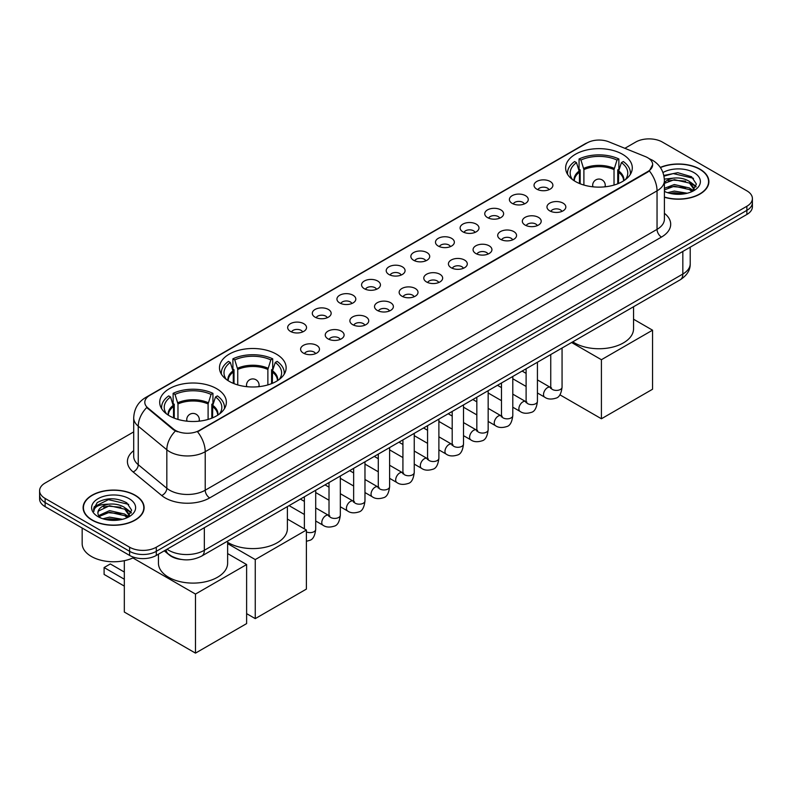 <?xml version="1.0" encoding="UTF-8"?>
<svg xmlns="http://www.w3.org/2000/svg" width="792" height="792" viewBox="0 0 792 792"><rect width="100%" height="100%" fill="white"/><g stroke="black" fill="none" stroke-linecap="round" stroke-linejoin="round"><path stroke-width="1.19" d="M276.378 354.143A33.333 19.246 0 0 0 240.045 349.965A33.333 19.246 0 0 0 219.473 367.745A33.333 19.246 0 0 0 229.234 381.358A33.333 19.246 0 0 0 265.558 385.526A33.333 19.246 0 0 0 286.14 367.745A33.333 19.246 0 0 0 276.378 354.143M216.602 388.644A33.333 19.246 0 0 0 180.279 384.476A33.333 19.246 0 0 0 159.707 402.257A33.333 19.246 0 0 0 169.468 415.859A33.333 19.246 0 0 0 205.791 420.037A33.333 19.246 0 0 0 226.364 402.257A33.333 19.246 0 0 0 216.602 388.644M622.532 154.282A33.333 19.246 0 0 0 586.209 150.114A33.333 19.246 0 0 0 565.637 167.894A33.333 19.246 0 0 0 575.398 181.497A33.333 19.246 0 0 0 611.721 185.675A33.333 19.246 0 0 0 632.293 167.894A33.333 19.246 0 0 0 622.532 154.282M536.798 189.149A9.435 5.445 180 0 1 534.927 187.615A9.435 5.445 180 0 1 538.045 180.843A9.435 5.445 180 0 1 550.133 181.447A9.435 5.445 180 0 1 552.004 187.615A9.435 5.445 180 0 1 536.798 189.149M548.985 189.714A5.663 3.267 0 0 0 547.47 188.12A5.663 3.267 0 0 0 541.886 187.298A5.663 3.267 0 0 0 537.946 189.714M512.157 203.376A9.435 5.445 180 0 1 510.286 201.831A9.435 5.445 180 0 1 513.414 195.07A9.435 5.445 180 0 1 525.502 195.673A9.435 5.445 180 0 1 527.373 201.831A9.435 5.445 180 0 1 512.157 203.376M524.353 203.94A5.663 3.267 0 0 0 522.829 202.346A5.663 3.267 0 0 0 517.255 201.524A5.663 3.267 0 0 0 513.305 203.94M487.525 217.602A9.435 5.445 180 0 1 485.644 216.058A9.435 5.445 180 0 1 488.773 209.286A9.435 5.445 180 0 1 500.861 209.9A9.435 5.445 180 0 1 502.732 216.058A9.435 5.445 180 0 1 487.525 217.602M499.712 218.166A5.663 3.267 0 0 0 498.198 216.572A5.663 3.267 0 0 0 492.614 215.741A5.663 3.267 0 0 0 488.674 218.166M462.884 231.818A9.435 5.445 180 0 1 461.013 230.284A9.435 5.445 180 0 1 464.132 223.512A9.435 5.445 180 0 1 476.23 224.116A9.435 5.445 180 0 1 478.101 230.284A9.435 5.445 180 0 1 462.884 231.818M475.071 232.393A5.663 3.267 0 0 0 473.557 230.799A5.663 3.267 0 0 0 467.983 229.967A5.663 3.267 0 0 0 464.033 232.393M438.243 246.045A9.435 5.445 180 0 1 436.372 244.51A9.435 5.445 180 0 1 439.501 237.739A9.435 5.445 180 0 1 451.588 238.343A9.435 5.445 180 0 1 453.46 244.51A9.435 5.445 180 0 1 438.243 246.045M450.44 246.609A5.663 3.267 0 0 0 448.916 245.015A5.663 3.267 0 0 0 443.342 244.193A5.663 3.267 0 0 0 439.392 246.609M413.612 260.271A9.435 5.445 180 0 1 411.741 258.727A9.435 5.445 180 0 1 414.86 251.965A9.435 5.445 180 0 1 426.947 252.569A9.435 5.445 180 0 1 428.828 258.727A9.435 5.445 180 0 1 413.612 260.271M425.799 260.835A5.663 3.267 0 0 0 424.284 259.241A5.663 3.267 0 0 0 418.711 258.42A5.663 3.267 0 0 0 414.76 260.835M388.971 274.497A9.435 5.445 180 0 1 387.1 272.953A9.435 5.445 180 0 1 390.228 266.181A9.435 5.445 180 0 1 402.316 266.795A9.435 5.445 180 0 1 404.187 272.953A9.435 5.445 180 0 1 388.971 274.497M401.168 275.062A5.663 3.267 0 0 0 399.643 273.468A5.663 3.267 0 0 0 394.07 272.636A5.663 3.267 0 0 0 390.119 275.062M364.34 288.724A9.435 5.445 180 0 1 362.469 287.179A9.435 5.445 180 0 1 365.587 280.408A9.435 5.445 180 0 1 377.675 281.012A9.435 5.445 180 0 1 379.546 287.179A9.435 5.445 180 0 1 364.34 288.724M376.527 289.288A5.663 3.267 0 0 0 375.012 287.694A5.663 3.267 0 0 0 369.438 286.862A5.663 3.267 0 0 0 365.488 289.288M339.699 302.94A9.435 5.445 180 0 1 337.828 301.405A9.435 5.445 180 0 1 340.956 294.634A9.435 5.445 180 0 1 353.044 295.238A9.435 5.445 180 0 1 354.915 301.405A9.435 5.445 180 0 1 339.699 302.94M351.895 303.504A5.663 3.267 0 0 0 350.371 301.92A5.663 3.267 0 0 0 344.797 301.089A5.663 3.267 0 0 0 340.847 303.504M315.067 317.166A9.435 5.445 180 0 1 313.187 315.622A9.435 5.445 180 0 1 316.315 308.86A9.435 5.445 180 0 1 328.403 309.464A9.435 5.445 180 0 1 330.274 315.622A9.435 5.445 180 0 1 315.067 317.166M327.254 317.731A5.663 3.267 0 0 0 325.74 316.137A5.663 3.267 0 0 0 320.156 315.315A5.663 3.267 0 0 0 316.216 317.731M290.426 331.393A9.435 5.445 180 0 1 288.555 329.848A9.435 5.445 180 0 1 291.684 323.077A9.435 5.445 180 0 1 303.772 323.69A9.435 5.445 180 0 1 305.643 329.848A9.435 5.445 180 0 1 290.426 331.393M302.623 331.957A5.663 3.267 0 0 0 301.099 330.363A5.663 3.267 0 0 0 295.525 329.531A5.663 3.267 0 0 0 291.575 331.957M549.737 210.85A9.435 5.445 180 0 1 547.866 209.306A9.435 5.445 180 0 1 550.984 202.534A9.435 5.445 180 0 1 563.072 203.148A9.435 5.445 180 0 1 564.943 209.306A9.435 5.445 180 0 1 549.737 210.85M561.924 211.415A5.663 3.267 0 0 0 560.409 209.821A5.663 3.267 0 0 0 554.836 208.989A5.663 3.267 0 0 0 550.886 211.415M525.096 225.067A9.435 5.445 180 0 1 523.225 223.532A9.435 5.445 180 0 1 526.353 216.76A9.435 5.445 180 0 1 538.441 217.364A9.435 5.445 180 0 1 540.312 223.532A9.435 5.445 180 0 1 525.096 225.067M537.293 225.631A5.663 3.267 0 0 0 535.768 224.047A5.663 3.267 0 0 0 530.194 223.215A5.663 3.267 0 0 0 526.244 225.631M500.465 239.293A9.435 5.445 180 0 1 498.594 237.758A9.435 5.445 180 0 1 501.712 230.987A9.435 5.445 180 0 1 513.8 231.591A9.435 5.445 180 0 1 515.671 237.758A9.435 5.445 180 0 1 500.465 239.293M512.652 239.857A5.663 3.267 0 0 0 511.137 238.263A5.663 3.267 0 0 0 505.563 237.442A5.663 3.267 0 0 0 501.613 239.857M475.824 253.519A9.435 5.445 180 0 1 473.953 251.975A9.435 5.445 180 0 1 477.081 245.213A9.435 5.445 180 0 1 489.169 245.817A9.435 5.445 180 0 1 491.04 251.975A9.435 5.445 180 0 1 475.824 253.519M488.02 254.083A5.663 3.267 0 0 0 486.496 252.49A5.663 3.267 0 0 0 480.922 251.668A5.663 3.267 0 0 0 476.972 254.083M451.192 267.745A9.435 5.445 180 0 1 449.312 266.201A9.435 5.445 180 0 1 452.44 259.43A9.435 5.445 180 0 1 464.528 260.043A9.435 5.445 180 0 1 466.399 266.201A9.435 5.445 180 0 1 451.192 267.745M463.379 268.31A5.663 3.267 0 0 0 461.865 266.716A5.663 3.267 0 0 0 456.281 265.884A5.663 3.267 0 0 0 452.341 268.31M426.551 281.962A9.435 5.445 180 0 1 424.68 280.427A9.435 5.445 180 0 1 427.809 273.656A9.435 5.445 180 0 1 439.897 274.26A9.435 5.445 180 0 1 441.768 280.427A9.435 5.445 180 0 1 426.551 281.962M438.748 282.526A5.663 3.267 0 0 0 437.224 280.942A5.663 3.267 0 0 0 431.65 280.111A5.663 3.267 0 0 0 427.7 282.526M401.91 296.188A9.435 5.445 180 0 1 400.039 294.654A9.435 5.445 180 0 1 403.168 287.882A9.435 5.445 180 0 1 415.255 288.486A9.435 5.445 180 0 1 417.127 294.654A9.435 5.445 180 0 1 401.91 296.188M414.107 296.752A5.663 3.267 0 0 0 412.592 295.159A5.663 3.267 0 0 0 407.009 294.337A5.663 3.267 0 0 0 403.069 296.752M377.279 310.415A9.435 5.445 180 0 1 375.408 308.87A9.435 5.445 180 0 1 378.526 302.108A9.435 5.445 180 0 1 390.614 302.712A9.435 5.445 180 0 1 392.495 308.87A9.435 5.445 180 0 1 377.279 310.415M389.466 310.979A5.663 3.267 0 0 0 387.951 309.385A5.663 3.267 0 0 0 382.378 308.563A5.663 3.267 0 0 0 378.428 310.979M352.638 324.641A9.435 5.445 180 0 1 350.767 323.096A9.435 5.445 180 0 1 353.895 316.325A9.435 5.445 180 0 1 365.983 316.939A9.435 5.445 180 0 1 367.854 323.096A9.435 5.445 180 0 1 352.638 324.641M364.835 325.205A5.663 3.267 0 0 0 363.31 323.611A5.663 3.267 0 0 0 357.737 322.78A5.663 3.267 0 0 0 353.786 325.205M328.007 338.857A9.435 5.445 180 0 1 326.136 337.323A9.435 5.445 180 0 1 329.254 330.551A9.435 5.445 180 0 1 341.342 331.155A9.435 5.445 180 0 1 343.213 337.323A9.435 5.445 180 0 1 328.007 338.857M340.194 339.431A5.663 3.267 0 0 0 338.679 337.837A5.663 3.267 0 0 0 333.105 337.006A5.663 3.267 0 0 0 329.155 339.431M303.366 353.083A9.435 5.445 180 0 1 301.495 351.549A9.435 5.445 180 0 1 304.623 344.777A9.435 5.445 180 0 1 316.711 345.381A9.435 5.445 180 0 1 318.582 351.549A9.435 5.445 180 0 1 303.366 353.083M315.562 353.648A5.663 3.267 0 0 0 314.038 352.054A5.663 3.267 0 0 0 308.464 351.232A5.663 3.267 0 0 0 304.514 353.648M645.44 156.628A16.978 9.801 180 0 1 647.707 157.727A16.978 9.801 180 0 1 652.677 164.657A16.978 9.801 180 0 1 647.707 171.587L199.435 430.393A16.978 9.801 180 0 1 173.527 429.086L147.886 407.939A16.978 9.801 180 0 1 144.807 402.316A16.978 9.801 180 0 1 149.787 395.386L587.07 142.926A16.978 9.801 180 0 1 608.82 141.827L645.44 156.628M181.249 559.449A18.869 10.89 180 0 1 169.32 555.004L164.261 550.836M664.409 197.257A30.502 17.612 0 0 0 708.889 181.606A30.502 17.612 0 0 0 699.96 169.151A30.502 17.612 0 0 0 660.31 167.419M135.175 495.228A30.502 17.612 0 0 0 101.94 491.406A30.502 17.612 0 0 0 83.111 507.672A30.502 17.612 0 0 0 92.04 520.126A30.502 17.612 0 0 0 125.284 523.948A30.502 17.612 0 0 0 144.114 507.672A30.502 17.612 0 0 0 135.175 495.228M652.677 164.657L649.351 170.904L647.707 172.092L197.525 431.759A22.008 12.712 60 0 1 205.217 451.707A25.156 14.523 180 0 1 169.646 451.707A25.156 14.523 180 0 1 166.825 449.767L138.254 426.205A25.156 14.523 180 0 1 133.709 417.879L133.709 456.39A25.156 14.523 0 0 0 138.254 464.716L166.825 488.278A25.156 14.523 0 0 0 169.646 490.218A25.156 14.523 0 0 0 205.217 490.218L657.043 229.363A25.156 14.523 0 0 0 664.409 219.087L664.409 180.576A25.156 14.523 180 0 1 657.043 190.842A22.008 12.712 -120 0 0 649.351 170.904M133.709 431.887L45.124 483.031A18.869 10.89 0 0 0 39.6 490.733L39.6 498.95A18.869 10.89 0 0 0 45.124 506.652L129.621 555.43L129.621 551.321A18.869 10.89 0 0 0 156.301 551.321L746.876 210.355A18.869 10.89 0 0 0 752.4 202.653A18.869 10.89 0 0 1 746.876 210.355L156.301 551.321A18.869 10.89 0 0 1 129.621 551.321L45.124 502.544L129.621 551.321L129.621 547.213A18.869 10.89 0 0 0 156.301 547.213L746.876 206.257A18.869 10.89 0 0 0 752.4 198.544A18.869 10.89 0 0 0 746.876 190.842L662.379 142.065A18.869 10.89 0 0 0 635.699 142.065L624.868 148.312M39.6 494.842A18.869 10.89 0 0 0 45.124 502.544A18.869 10.89 0 0 1 39.6 494.842M177.339 431.759L173.527 429.828L146.738 407.524A22.008 14.721 129.5 0 0 138.254 426.205L138.254 464.716A6.286 4.207 -50.5 0 1 133.105 471.933A31.442 18.157 180 0 1 133.709 450.628M39.6 490.733A18.869 10.89 0 0 0 45.124 498.435L129.621 547.213M129.621 555.43A18.869 10.89 0 0 0 156.301 555.43L746.876 214.464A18.869 10.89 0 0 0 752.4 206.761L752.4 198.544M664.409 197.05A30.185 17.424 0 0 0 708.573 181.606A30.185 17.424 0 0 0 699.732 169.28A30.185 17.424 0 0 0 660.429 167.597M667.656 192.694L674.319 191.07L687.248 193.238M670.26 193.416L674.319 192.703L684.536 193.802M664.409 188.288L674.319 184.546L689.505 187.981L692.743 191.07M664.409 189.912L674.319 186.179L689.505 189.615L691.901 191.634M664.369 179.121L673.447 178.121A15.721 9.078 0 0 0 664.409 182.586M673.447 178.121C679.477 177.487 684.832 178.606 689.505 181.467L694.109 188.704L694 189.902M664.409 183.398L674.319 179.655L689.505 183.091L694.059 189.516M664.409 190.961L665.31 191.822M664.409 191.416A22.008 12.712 0 0 0 693.95 190.585A22.008 12.712 0 0 0 693.95 172.616A22.008 12.712 0 0 0 662.963 172.537M692.159 191.515L696.396 184.071L691.564 176.755L677.803 172.686L663.835 175.448M663.983 176.151L673.2 173.577L693.505 178.309M668.339 181.002L673.2 180.101L685.644 181.15M692.396 184.071L695.891 187.001M668.339 187.526L673.2 186.625L685.644 187.674M692.396 190.595L692.911 190.931M670.685 193.505L684.298 193.842M690.535 182.21L696.089 186.417M690.535 188.734L693.426 190.476M92.268 519.997A30.185 17.424 0 0 0 125.166 523.779A30.185 17.424 0 0 0 143.797 507.672A30.185 17.424 0 0 0 134.957 495.346A30.185 17.424 0 0 0 102.059 491.575A30.185 17.424 0 0 0 83.427 507.672A30.185 17.424 0 0 0 92.268 519.997M82.17 528.036L82.17 543.619A31.442 18.157 0 0 0 91.377 556.459A31.442 18.157 0 0 0 134.155 557.36M102.881 518.77L109.544 517.136L122.463 519.314M105.484 519.483L109.544 518.77L119.75 519.879M127.383 517.592L131.62 510.147L126.789 502.831C116.444 497.485 106.574 497.425 97.188 502.643L93.565 509.276L93.911 511.414C94.109 506.632 99.03 504.227 108.662 504.197A15.721 9.078 0 0 0 97.891 512.81A15.721 9.078 0 0 0 98.654 515.602L109.544 510.622L124.73 514.058L127.967 517.136M99.178 516.473L109.544 512.246L124.73 515.691L127.116 517.711M108.662 504.197C114.701 503.563 120.047 504.672 124.73 507.533L129.334 514.78L129.225 515.978M97.891 512.988L98.426 511.058L109.544 505.732L124.73 509.167L129.284 515.592M98.654 515.602L100.525 517.899M129.175 498.693A22.008 12.712 0 0 0 98.05 498.693A22.008 12.712 0 0 0 98.05 516.661A22.008 12.712 0 0 0 129.175 516.661A22.008 12.712 0 0 0 129.175 498.693M93.565 509.434L94.248 506.741L108.425 499.653L128.73 504.385M103.564 507.068L108.425 506.167L120.869 507.227M127.621 510.147L131.116 513.067M103.564 513.592L108.425 512.691L120.869 513.741M127.621 516.671L128.136 516.998M105.9 519.582L119.523 519.918M125.76 508.286L131.314 512.493M125.76 514.81L128.65 516.552M579.447 183.496L579.447 172.171L576.497 162.627A28.809 16.632 0 0 0 571.774 178.507A28.809 16.632 0 0 0 572.497 179.596M580.18 183.793L580.18 169.884L579.061 169.24L579.061 158.974A31.442 18.157 0 0 1 618.869 158.974L616.988 160.053A28.809 16.632 0 0 0 580.942 160.053L583.902 169.597L583.902 185.061M614.028 185.061L614.028 169.597L616.988 160.053M572.784 341.827A34.591 19.968 0 0 0 574.507 342.896A34.591 19.968 0 0 0 612.206 347.223A34.591 19.968 0 0 0 633.551 328.769L633.551 306.742M618.869 158.974L618.869 169.24L617.75 169.884L617.75 183.793M576.497 162.627L574.616 161.538A31.442 18.157 0 0 0 567.518 173.032A31.442 18.157 0 0 0 567.616 174.428M580.942 160.053L579.061 158.974M630.313 174.428A31.442 18.157 0 0 0 630.412 173.032A31.442 18.157 0 0 0 623.314 161.538L621.433 162.627L618.691 170.963L618.483 183.496M625.433 179.596A28.809 16.632 0 0 0 626.155 178.507A28.809 16.632 0 0 0 621.433 162.627M601.415 418.77L601.415 359.716L652.549 330.185L652.549 389.238L601.415 418.77L559.875 394.792M601.415 359.716L571.606 342.51M633.551 319.216L652.549 330.185M233.293 383.348L233.293 372.022L230.333 362.479A28.809 16.632 0 0 0 225.611 378.368A28.809 16.632 0 0 0 226.344 379.447M234.026 383.645L234.026 369.735L232.907 369.092L232.907 358.825A31.442 18.157 0 0 1 272.705 358.825L270.824 359.905A28.809 16.632 0 0 0 234.779 359.905L237.739 369.448L237.739 384.912M267.874 384.912L267.874 369.448L270.824 359.905M227.631 542.322A34.591 19.968 0 0 0 228.344 542.748A34.591 19.968 0 0 0 266.043 547.074A34.591 19.968 0 0 0 287.397 528.63L287.397 506.593M272.705 358.825L272.705 369.092L271.587 369.735L271.587 383.645M230.333 362.479L228.452 361.39A31.442 18.157 0 0 0 221.354 372.883A31.442 18.157 0 0 0 221.453 374.279M234.779 359.905L232.907 358.825M284.16 374.279A31.442 18.157 0 0 0 284.249 372.883A31.442 18.157 0 0 0 277.15 361.39L275.269 362.479L272.527 370.814L272.319 383.348M279.269 379.447A28.809 16.632 0 0 0 280.002 378.368A28.809 16.632 0 0 0 275.269 362.479M255.252 618.621L255.252 559.568L306.395 530.036L306.395 589.09L255.252 618.621L246.619 613.642M255.252 559.568L227.631 543.619M287.397 519.067L306.395 530.036M173.517 417.859L173.517 406.524L170.567 396.98A28.809 16.632 0 0 0 165.845 412.87A28.809 16.632 0 0 0 166.567 413.949M174.25 418.146L174.25 404.247L173.131 403.603L173.131 393.327A31.442 18.157 0 0 1 212.939 393.327L211.058 394.416A28.809 16.632 0 0 0 175.012 394.416L177.972 403.96L177.972 419.423M208.098 419.423L208.098 403.96L211.058 394.416M158.45 554.192L158.45 563.132A34.591 19.968 0 0 0 168.577 577.259A34.591 19.968 0 0 0 206.276 581.585A34.591 19.968 0 0 0 227.631 563.132L227.631 541.104M212.939 393.327L212.939 403.603L211.82 404.247L211.82 418.146M170.567 396.98L168.686 395.901A31.442 18.157 0 0 0 161.588 407.385A31.442 18.157 0 0 0 161.687 408.791M175.012 394.416L173.131 393.327M224.383 408.791A31.442 18.157 0 0 0 224.482 407.385A31.442 18.157 0 0 0 217.384 395.901L215.503 396.98L212.761 405.316L212.553 417.859M219.503 413.949A28.809 16.632 0 0 0 220.225 412.87A28.809 16.632 0 0 0 215.503 396.98M124.324 586.11L104.099 574.428L104.099 567.547L124.324 579.229M195.485 653.123L195.485 594.069L246.619 564.548L246.619 623.601L195.485 653.123L124.324 612.048L124.324 560.687M195.485 594.069L132.917 557.954M227.631 553.578L246.619 564.548M104.099 567.547L110.316 563.953L124.324 572.042M147.886 407.939L147.886 408.682M173.527 429.086L173.527 429.828M199.435 430.393L199.435 430.897M647.707 171.587L647.707 172.092M209.672 497.921A6.286 3.633 60 0 1 205.217 490.218L205.217 451.707L657.043 190.842L657.043 229.363A6.286 3.633 60 0 0 661.488 237.065L209.672 497.921A31.442 18.157 180 0 1 165.201 497.921A31.442 18.157 180 0 1 161.677 495.495L133.105 471.933M649.311 158.677A22.008 10.306 112 0 0 649.014 158.568L652.479 160.231C660.013 164.746 663.983 171.527 664.409 180.576M147.916 396.673A22.008 12.712 -120 0 0 145.629 397.525C138.105 402.049 134.135 408.83 133.709 417.879M145.629 397.525L585.219 143.738A22.008 12.712 60 0 1 586.892 143.025M175.398 430.997A22.008 14.721 129.5 0 0 166.825 449.767L166.825 488.278A6.286 4.207 -50.5 0 1 161.677 495.495M664.409 213.335A31.442 18.157 180 0 1 661.488 237.065M156.301 547.213L156.301 555.43M746.876 206.257L746.876 214.464M45.124 498.435L45.124 506.652M167.062 549.222A25.156 14.523 0 0 0 168.755 550.292A25.156 14.523 0 0 0 204.336 550.292L682.833 274.032A25.156 14.523 0 0 0 690.208 263.766C690.386 270.003 687.06 275.349 680.229 279.794L201.722 556.053A12.583 7.267 60 0 0 204.336 550.292L204.336 527.7M682.833 251.44L682.833 274.032A12.583 7.267 60 0 1 680.229 279.794M166.043 549.806A12.583 8.415 129.5 0 0 168.241 553.895L164.419 550.747M579.447 172.171A24.651 14.236 0 0 0 574.309 180.843M614.028 169.597A24.651 14.236 0 0 0 583.902 169.597M579.239 170.963A24.948 14.405 0 0 0 574.061 180.685M614.245 168.389A24.948 14.405 0 0 0 583.684 168.389M623.858 180.685A24.948 14.405 0 0 0 618.691 170.963M623.621 180.843A24.651 14.236 0 0 0 618.483 172.171M593.238 186.853A6.286 3.633 180 0 1 592.673 185.348L592.673 186.793M605.256 186.793L605.256 185.348A6.286 3.633 180 0 1 604.692 186.853M233.293 372.022A24.651 14.236 0 0 0 228.155 380.695M267.874 369.448A24.651 14.236 0 0 0 237.739 369.448M233.076 370.814A24.948 14.405 0 0 0 227.908 380.536M268.082 368.25A24.948 14.405 0 0 0 237.531 368.25M277.705 380.536A24.948 14.405 0 0 0 272.527 370.814M277.457 380.695A24.651 14.236 0 0 0 272.319 372.022M247.074 386.704A6.286 3.633 180 0 1 246.52 385.209L246.52 386.644M259.093 386.644L259.093 385.209A6.286 3.633 180 0 1 258.529 386.704M173.517 406.524A24.651 14.236 0 0 0 168.379 415.206M208.098 403.96A24.651 14.236 0 0 0 177.972 403.96M173.309 405.316A24.948 14.405 0 0 0 168.142 415.048M208.316 402.752A24.948 14.405 0 0 0 177.755 402.752M217.939 415.048A24.948 14.405 0 0 0 212.761 405.316M217.691 415.206A24.651 14.236 0 0 0 212.553 406.524M187.308 421.215A6.286 3.633 180 0 1 186.744 419.71L186.744 421.156M199.327 421.156L199.327 419.71A6.286 3.633 180 0 1 198.762 421.215M562.063 348.015L562.063 387.13A5.663 3.267 180 0 1 560.152 389.585A5.663 3.267 180 0 1 552.4 389.446A5.663 3.267 180 0 1 550.747 387.13L550.569 388.357L551.074 387.941M562.063 387.13C561.29 393.703 559.251 397.376 555.964 398.148C551.282 399.594 547.529 399.267 544.678 397.168A5.663 3.267 -60 0 1 543.817 392.634A5.663 3.267 -60 0 1 547.51 387.644A5.663 3.267 -60 0 1 547.767 387.516A5.663 3.267 -60 0 1 550.341 387.367L551.489 387.823M537.431 362.241L537.431 401.356A5.663 3.267 180 0 1 535.511 403.811A5.663 3.267 180 0 1 527.769 403.673A5.663 3.267 180 0 1 526.106 401.356L525.928 402.583L526.433 402.158M537.431 401.356C536.649 407.93 534.62 411.602 531.323 412.375C526.65 413.82 522.888 413.493 520.047 411.394A5.663 3.267 -60 0 1 519.176 406.86A5.663 3.267 -60 0 1 522.878 401.871A5.663 3.267 -60 0 1 523.126 401.732A5.663 3.267 -60 0 1 525.71 401.593L526.858 402.049M512.79 376.457L512.79 415.582A5.663 3.267 180 0 1 510.88 418.027A5.663 3.267 180 0 1 503.128 417.889A5.663 3.267 180 0 1 501.475 415.582L501.287 416.8L501.801 416.384M512.79 415.582C512.018 422.156 509.979 425.829 506.682 426.591C502.009 428.046 498.247 427.72 495.406 425.621A5.663 3.267 -60 0 1 494.545 421.087A5.663 3.267 -60 0 1 498.237 416.097A5.663 3.267 -60 0 1 498.485 415.958A5.663 3.267 -60 0 1 501.069 415.81L502.217 416.265M488.159 390.684L488.159 429.808A5.663 3.267 180 0 1 486.238 432.254A5.663 3.267 180 0 1 478.497 432.115A5.663 3.267 180 0 1 476.833 429.808L476.655 431.026L477.16 430.61M488.159 429.808C487.377 436.382 485.347 440.045 482.051 440.817C477.378 442.263 473.616 441.936 470.775 439.837A5.663 3.267 -60 0 1 469.903 435.303A5.663 3.267 -60 0 1 473.606 430.323A5.663 3.267 -60 0 1 473.854 430.185A5.663 3.267 -60 0 1 476.428 430.036L477.576 430.492M463.518 404.91L463.518 444.025A5.663 3.267 180 0 1 461.597 446.48A5.663 3.267 180 0 1 453.856 446.341A5.663 3.267 180 0 1 452.202 444.025L452.014 445.252L452.519 444.837M463.518 444.025C462.746 450.599 460.706 454.271 457.41 455.044C452.737 456.489 448.975 456.162 446.134 454.063A5.663 3.267 -60 0 1 445.262 449.529A5.663 3.267 -60 0 1 448.965 444.54A5.663 3.267 -60 0 1 449.212 444.411A5.663 3.267 -60 0 1 451.796 444.262L452.945 444.718M438.887 419.136L438.887 458.251A5.663 3.267 180 0 1 436.966 460.706A5.663 3.267 180 0 1 429.224 460.568A5.663 3.267 180 0 1 427.561 458.251L427.383 459.479L427.888 459.053M438.887 458.251C438.105 464.825 436.075 468.498 432.778 469.27C428.096 470.715 424.344 470.389 421.502 468.29A5.663 3.267 -60 0 1 420.631 463.756A5.663 3.267 -60 0 1 424.324 458.766A5.663 3.267 -60 0 1 424.581 458.627A5.663 3.267 -60 0 1 427.155 458.489L428.304 458.944M414.246 433.353L414.246 472.478A5.663 3.267 180 0 1 412.325 474.933A5.663 3.267 180 0 1 404.583 474.784A5.663 3.267 180 0 1 402.92 472.478L402.742 473.695L403.247 473.279M414.246 472.478C413.474 479.051 411.434 482.724 408.137 483.486C403.465 484.942 399.703 484.615 396.861 482.516A5.663 3.267 -60 0 1 395.99 477.982A5.663 3.267 -60 0 1 399.693 472.992A5.663 3.267 -60 0 1 399.94 472.854A5.663 3.267 -60 0 1 402.524 472.705L403.673 473.161M389.605 447.579L389.605 486.704A5.663 3.267 180 0 1 387.694 489.149A5.663 3.267 180 0 1 379.942 489.01A5.663 3.267 180 0 1 378.289 486.704L378.111 487.922L378.616 487.506M389.605 486.704C388.832 493.277 386.793 496.94 383.506 497.713C378.823 499.158 375.071 498.831 372.22 496.742A5.663 3.267 -60 0 1 371.359 492.198A5.663 3.267 -60 0 1 375.052 487.219A5.663 3.267 -60 0 1 375.309 487.08A5.663 3.267 -60 0 1 377.883 486.932L379.031 487.387M364.973 461.805L364.973 500.92A5.663 3.267 180 0 1 363.053 503.375A5.663 3.267 180 0 1 355.311 503.237A5.663 3.267 180 0 1 353.648 500.92L353.47 502.148L353.975 501.732M364.973 500.92C364.191 507.494 362.162 511.167 358.865 511.939C354.192 513.384 350.43 513.058 347.589 510.959A5.663 3.267 -60 0 1 346.718 506.425A5.663 3.267 -60 0 1 350.42 501.435A5.663 3.267 -60 0 1 350.668 501.306A5.663 3.267 -60 0 1 353.252 501.158L354.4 501.613M340.332 476.032L340.332 515.147A5.663 3.267 180 0 1 338.422 517.602A5.663 3.267 180 0 1 330.67 517.463A5.663 3.267 180 0 1 329.017 515.147L328.828 516.374L329.343 515.948M340.332 515.147C339.56 521.72 337.521 525.393 334.224 526.165C329.551 527.611 325.799 527.284 322.948 525.185A5.663 3.267 -60 0 1 322.087 520.651A5.663 3.267 -60 0 1 325.779 515.661A5.663 3.267 -60 0 1 326.037 515.523A5.663 3.267 -60 0 1 328.611 515.384L329.759 515.839M315.701 490.258L315.701 529.373A5.663 3.267 180 0 1 313.78 531.828A5.663 3.267 180 0 1 306.395 531.868M585.219 143.738L589.258 141.857M201.722 556.053C191.605 561.142 181.487 561.142 171.359 556.053L168.241 553.895M690.208 263.766L690.208 247.183M708.573 184.13L708.573 181.606M694.109 189.783L694.109 188.704M143.797 510.197L143.797 507.672M129.334 515.859L129.334 514.78M83.427 510.197L83.427 507.672M567.518 174.28L567.518 173.032M630.412 174.28L630.412 173.032M605.256 185.348A6.286 6.286 0 0 0 595.822 179.903A6.286 6.286 0 0 0 592.673 185.348M221.354 374.131L221.354 372.883M284.249 374.131L284.249 372.883M259.093 385.209A6.286 6.286 0 0 0 249.658 379.754A6.286 6.286 0 0 0 246.52 385.209M161.588 408.632L161.588 407.385M224.482 408.632L224.482 407.385M199.327 419.71A6.286 6.286 0 0 0 189.892 414.265A6.286 6.286 0 0 0 186.744 419.71M544.678 397.168L537.431 392.981M526.106 386.447L512.79 378.764M550.747 354.549L550.747 387.13M550.341 387.367L537.431 379.913M526.106 373.378L522.126 371.072M520.047 411.394L512.79 407.207M501.475 400.673L488.159 392.981M526.106 368.775L526.106 401.356M525.71 401.593L512.79 394.139M501.475 387.595L497.485 385.298M495.406 425.621L488.159 421.433M476.833 414.899L463.518 407.207M501.475 383.001L501.475 415.582M501.069 415.81L488.159 408.355M476.833 401.821L472.854 399.524M470.775 439.837L463.518 435.659M452.202 429.115L438.887 421.433M476.833 397.218L476.833 429.808M476.428 430.036L463.518 422.582M452.202 416.048L448.213 413.751M446.134 454.063L438.887 449.876M427.561 443.342L414.246 435.659M452.202 411.444L452.202 444.025M451.796 444.262L438.887 436.808M427.561 430.274L423.572 427.967M421.502 468.29L414.246 464.102M402.92 457.568L389.605 449.876M427.561 425.67L427.561 458.251M427.155 458.489L414.246 451.034M402.92 444.5L398.94 442.193M396.861 482.516L389.605 478.328M378.289 471.794L364.973 464.102M402.92 439.897L402.92 472.478M402.524 472.705L389.605 465.25M378.289 458.716L374.299 456.42M372.22 496.742L364.973 492.555M353.648 486.011L340.332 478.328M378.289 454.113L378.289 486.704M377.883 486.932L364.973 479.477M353.648 472.943L349.668 470.646M347.589 510.959L340.332 506.771M329.017 500.237L315.701 492.555M353.648 468.339L353.648 500.92M353.252 501.158L340.332 493.703M329.017 487.169L325.027 484.862M322.948 525.185L315.701 520.997M304.375 514.463L289.07 505.623M329.017 482.566L329.017 515.147M328.611 515.384L315.701 507.929M304.375 501.395L300.396 499.089M315.701 529.373C314.919 535.946 312.889 539.619 309.593 540.382L306.395 541.302M304.375 496.792L304.375 528.878"/></g></svg>
